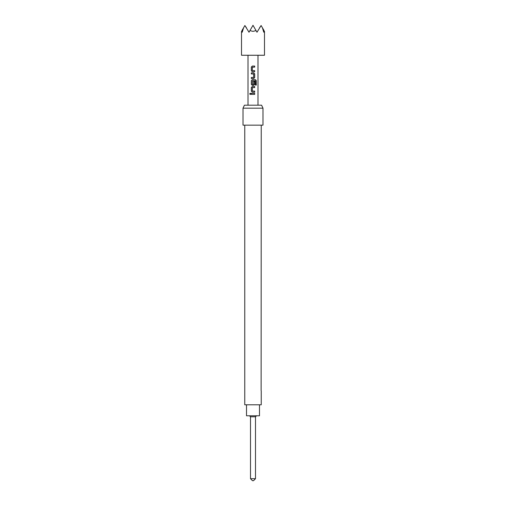 <?xml version="1.0" encoding="UTF-8"?>
<svg xmlns="http://www.w3.org/2000/svg" width="506" height="506" viewBox="0 0 506 506"><rect width="100%" height="100%" fill="white"/><g stroke="black" fill="none" stroke-linecap="round" stroke-linejoin="round"><path stroke-width="0.76" d="M250.268 93.212L249.793 93.857L250.274 94.508M250.805 93.857L250.242 93.212L249.724 93.857L250.242 94.508L250.805 93.857M250.502 478.701L255.498 478.701L253.5 480.7L252.5 480.7L250.502 478.701L250.502 416.786L255.498 416.786L256.498 415.787M259.489 404.8L259.489 415.787L246.511 415.787L246.511 404.8M243.013 108.189L244.411 105.197L261.589 105.197L262.987 108.189L243.013 108.189L243.013 125.165L262.987 125.165L262.987 108.189M261.241 125.165L261.128 390.632M261.241 390.91L261.241 404.8L244.759 404.8L244.759 125.165M243.557 27.824L242.235 32.22L241.938 30.626C241.375 31.593 241.375 31.593 241.938 30.626L244.879 25.528L249.003 32.22L249.926 30.626L253 31.353L256.074 30.626L256.997 32.22L261.121 25.528L262.443 27.824L263.765 32.22L264.062 30.626C264.625 31.593 264.625 31.593 264.062 30.626L262.443 27.824M264.486 31.353L264.486 55.262L241.514 55.262L241.514 31.353M254.689 66.071L252.273 66.071L251.33 67.051L251.33 70.72L252.273 71.7L254.689 71.7L254.689 70.65L252.342 70.581L252.342 67.19L254.689 67.121L254.689 66.071M253.74 72.889L251.33 72.889L251.33 73.933L253.67 74.009L253.67 77.399L251.33 77.469L251.33 78.512L253.74 78.512L254.689 77.538L254.689 73.863L253.74 72.889L254.689 73.863M255.479 79.701L252.273 79.701L251.33 80.682L251.33 84.35L252.273 85.331L253.74 85.331L254.689 84.35L254.689 81.346L253.67 81.346L253.67 84.325L252.342 84.325L252.412 80.865L255.359 80.865L255.416 85.084L256.276 85.084L256.276 80.682L255.479 79.701M254.689 86.52L252.273 86.52L251.33 87.5L251.33 91.169L252.273 92.149L254.689 92.149L254.689 91.099L252.342 91.029L252.342 87.639L254.689 87.57L254.689 86.52M254.689 93.338L251.33 93.338L251.33 94.382L254.689 94.382L254.689 93.338M259.534 27.824L261.121 25.528M249.926 30.626L253 25.3L256.074 30.626M244.879 25.528L246.466 27.824M254.651 94.382L254.651 93.338M251.362 93.338L251.362 94.382M251.33 91.169L252.292 92.149M251.33 87.5L251.362 91.169M252.292 86.52L251.362 87.5M254.651 87.57L254.651 86.52M254.651 92.149L254.651 91.099M256.207 85.084L256.276 80.682M256.207 80.682L255.429 79.701M252.292 79.701L251.33 80.682M251.362 80.682L251.33 84.35M251.362 84.35L252.292 85.331M253.721 85.331L254.689 84.35M254.651 84.35L254.651 81.346M251.362 72.889L251.362 73.933M254.689 77.538L254.651 73.863M253.721 78.512L254.651 77.538M251.362 77.469L251.362 78.512M251.33 70.72L252.292 71.7M251.33 67.051L251.362 70.72M252.292 66.071L251.362 67.051M254.651 67.121L254.651 66.071M254.651 71.7L254.651 70.65M255.498 478.701L255.498 416.786M257.99 55.262L257.99 105.197M248.01 55.262L248.01 105.197M250.502 416.786L249.502 415.787"/></g></svg>
